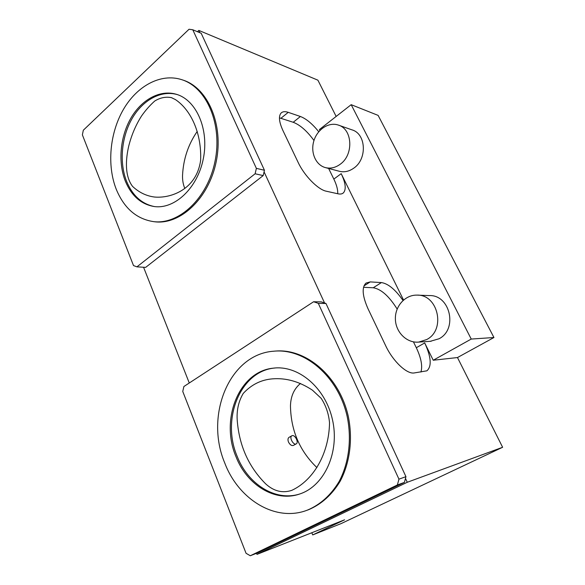 <?xml version="1.0" encoding="UTF-8"?>
<svg xmlns="http://www.w3.org/2000/svg" width="585" height="585" viewBox="0 0 585 585"><rect width="100%" height="100%" fill="white"/><g stroke="black" fill="none" stroke-linecap="round" stroke-linejoin="round"><path stroke-width="0.88" d="M296.193 443.883L293.451 445.397C291.652 445.975 289.999 444.856 288.485 442.048C287.681 439.818 287.849 438.26 289.005 437.375L289.07 437.339M292.273 435.62C295.184 434.765 298.95 442.538 296.251 443.847C293.531 445.697 288.91 437.258 291.827 435.796L292.273 435.62M316.916 467.583C299.732 451.079 290.92 430.538 290.467 405.961C290.701 396.308 294.043 388.806 300.493 383.446M265.824 484.007C249.056 467.291 239.572 446.574 237.356 421.865C236.333 411.277 238.292 401.8 243.236 393.442C251.433 384.572 261.239 379.702 272.661 378.846C286.175 377.8 299.44 381.581 312.463 390.195L321.209 398.37C325.94 405.676 328.711 413.822 329.53 422.794C328.967 453.419 313.721 480.183 291.776 490.362C282.57 493.396 273.919 491.276 265.824 484.007M274.899 368.009L274.526 368.045C240.355 371.161 221.123 419.014 237.21 456.446C247.828 484.014 275.301 501.747 299.586 494.032M324.573 303.001L325.969 303.483L405.946 476.68L404.396 482.406L258.519 552.518L250.292 555.75L246.058 553.293L182.754 391.46L183.887 386.517L313.611 301.743L321.319 301.882L324.573 303.001L264.069 171.851L263.192 175.588L145.658 267.382L136.934 266.848L133.504 265.575L82.375 134.857L83.326 130.214L189.035 29.25L192.794 29.776L201.189 33.265L264.449 170.257L264.069 171.851M313.611 301.743L318.306 303.366L398.948 479.159L397.376 484.965L404.396 482.406M397.376 484.965L250.292 555.75M398.948 479.159L405.946 476.68M318.306 303.366L325.969 303.483M175.441 99.596C191.456 110.346 201.701 133.892 200.626 160.283C196.728 189.335 170.988 198.586 154.477 197.028C146.294 195.975 138.981 192.428 132.554 186.381C124.7 176.107 125.512 159.581 128.854 145.599C131.603 134.894 135.793 125.073 141.438 116.144C145.402 110.448 149.84 105.402 154.754 101.008C160.217 97.673 165.76 96.547 171.368 97.629L175.441 99.596M177.226 94.573C160.816 89.878 142.382 100.327 131.837 119.004C121.285 137.709 119.223 162.908 126.667 181.518C132.583 195.639 141.797 203.982 154.301 206.542M199.894 32.723L198.827 30.413L197.452 31.714M198.827 30.413L317.904 80.182L336.148 116.444M502.625 447.276L407.27 482.267L256.969 554.375L344.58 519.816L312.712 534.924L341.223 523.546L502.625 447.276L457.477 357.552L493.945 337.516L378.122 115.391L351.183 104.678L471.239 339.059L493.945 337.516M312.712 534.924L311.798 532.745M471.239 339.059L433.229 360.236L457.477 357.552M319.893 130.462L319.432 129.526L351.183 104.678M403.014 300.478C395.387 289.582 388.191 283.615 381.413 282.577L370.21 281.911L366.027 283.052C361.654 287.301 362.32 295.871 368.023 308.77L385.639 345.647C392.871 361.216 406.846 374.378 414.224 372.945L426.889 370.824C431.92 366.32 431.189 357.025 424.695 342.927L433.229 360.236M403.533 300.017L341.201 173.665C345.64 183.025 346.386 189.423 343.424 192.853L342.598 193.445M318.745 131.749C312.368 123.83 306.255 118.748 300.397 116.495L288.229 112.342C284.924 111.23 282.482 111.53 280.917 113.227C278.453 116.437 279.14 122.243 282.979 130.645L298.174 162.469C304.361 175.807 318.138 189.73 326.364 191.229L338.115 193.825C340.404 194.308 342.174 193.986 343.424 192.853M407.27 482.267L405.478 478.398M256.969 554.375L256.544 553.293M189.277 382.992L143.566 267.25M417.683 295.154L429.258 295.579C450.055 294.591 458.106 329.209 439.035 338.766L430.216 341.326M338.613 125.183L351.943 129.848C366.159 133.702 367.417 159.069 353.779 168.151C349.194 171.39 344.463 172.451 339.592 171.339L339.161 171.222M337.72 193.737C337.94 189.781 336.646 184.904 333.838 179.09L328.631 168.451M420.937 372.045C422.692 366.042 421.149 357.94 416.315 347.731L413.441 341.859M192.794 29.776L256.376 168.37L264.449 170.257M256.376 168.37L255.111 173.774L263.192 175.588M255.111 173.774L136.934 266.848M182.513 79.933L182.769 80.021C207.916 87.633 223.901 124.883 216.209 161.672C208.801 198.534 180.26 224.991 154.842 221.795L153.599 221.635C136.561 219.046 124.115 208.26 116.254 189.284C106.879 165.511 109.651 133.475 123.23 109.761C136.788 86.09 160.531 72.942 181.547 79.604C206.71 87.231 222.702 124.532 215.002 161.401C207.587 198.322 179.025 224.837 153.592 221.635L154.842 221.795M184.831 188.472C183.134 184.472 182.366 180.056 182.549 175.222C183.368 159.025 188.26 144.429 197.225 131.42M125.409 181.299C131.545 195.909 141.124 204.319 154.155 206.527C174.549 209.51 197.445 188.297 203.28 158.915C209.357 129.585 196.465 99.933 176.217 94.251C159.793 89.417 141.263 99.83 130.652 118.55C120.035 137.299 117.936 162.615 125.409 181.299M340.068 164.348C335.41 167.69 330.605 168.794 325.662 167.661C315.878 165.314 310.335 152.743 313.779 141.175C317.063 129.563 328.616 121.753 338.225 125.044C352.66 128.949 353.925 154.988 340.068 164.348M426.736 339.534L418.699 342.093C406.802 343.256 395.796 332.331 395.394 319.439C394.787 306.562 404.878 294.884 416.791 295.125C437.982 294.094 446.179 329.713 426.736 339.534M313.984 140.51C307.037 131.003 300.12 124.927 293.217 122.272L279.454 117.856M397.149 309.055C389.098 296.185 381.135 289.092 373.245 287.761L363.534 287.293M275.55 351.073C306.167 348.287 339.519 376.44 348.324 416.571C352.952 439.218 349.918 462.91 340.112 481.345C331.958 494.771 321.494 504.204 308.712 509.652L306.876 510.31M224.794 463.093C204.479 415.167 229.532 354.122 273.765 351.205C304.463 348.031 338.145 376.06 347.154 416.388C351.892 439.138 348.916 462.991 339.095 481.557C330.927 495.078 320.419 504.577 307.578 510.047C275.659 522.668 238.483 499.444 224.794 463.093M236.011 456.724C246.848 484.987 275.389 502.822 300.017 493.886C324.543 485.769 339.834 451.949 332.485 419.73C325.399 387.438 298.131 364.901 273.363 368.155C239.163 371.278 219.909 419.218 236.011 456.724M333.838 179.09L341.201 173.665M416.315 347.731L424.695 342.927M363.972 285.904L370.21 281.911M293.217 122.272L300.397 116.495M280.968 118.258L288.229 112.342M373.245 287.761L381.413 282.577M289.005 437.375L291.827 435.796M171.968 97.834L171.368 97.629M177.006 94.499L176.217 94.251M339.592 171.339L325.662 167.661M431.145 341.26L418.699 342.093M308.712 509.652L307.578 510.047M274.526 368.045L273.363 368.155"/></g></svg>

